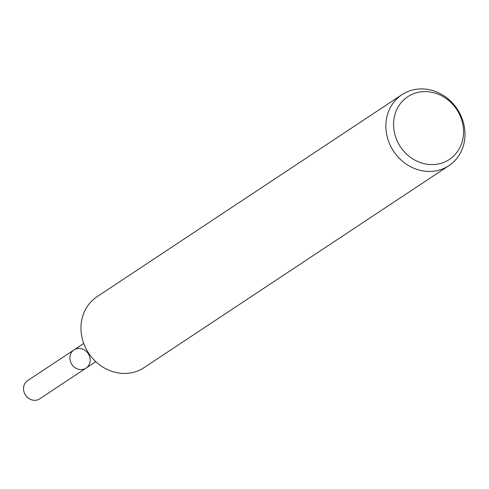 <?xml version="1.0" encoding="UTF-8"?>
<svg xmlns="http://www.w3.org/2000/svg" width="489" height="489" viewBox="0 0 489 489"><rect width="100%" height="100%" fill="white"/><g stroke="black" fill="none" stroke-linecap="round" stroke-linejoin="round"><path stroke-width="0.73" d="M70.813 362.459A10.923 9.798 -123.5 0 1 74.004 349.904A10.923 9.798 -123.5 0 1 88.203 353.596A10.923 9.798 -123.5 0 1 86.07 368.113A10.923 9.798 -123.5 0 1 70.813 362.459A10.923 9.798 -123.5 0 1 74.004 349.904L27.641 380.619A10.923 9.798 -123.5 0 0 24.45 393.18A10.923 9.798 -123.5 0 0 39.707 398.828L86.07 368.113A10.923 9.798 -123.5 0 1 70.813 362.459M396.775 140.001A37.641 33.772 -123.5 0 1 431.763 92.262A37.641 33.772 -123.5 0 1 457.136 152.03A37.641 33.772 -123.5 0 1 396.775 140.001M389.495 143.625A42.555 38.179 -123.5 0 1 401.921 94.701A42.555 38.179 -123.5 0 1 457.252 109.084A42.555 38.179 -123.5 0 1 448.926 165.643A42.555 38.179 -123.5 0 1 389.495 143.625M448.926 165.643L144.041 367.649A42.555 38.179 -123.5 0 1 84.603 345.631A42.555 38.179 -123.5 0 1 97.036 296.701L401.921 94.701M461.359 116.718L460.338 116.193M83.741 343.449L74.004 349.904M95.807 361.658L86.07 368.113"/></g></svg>
